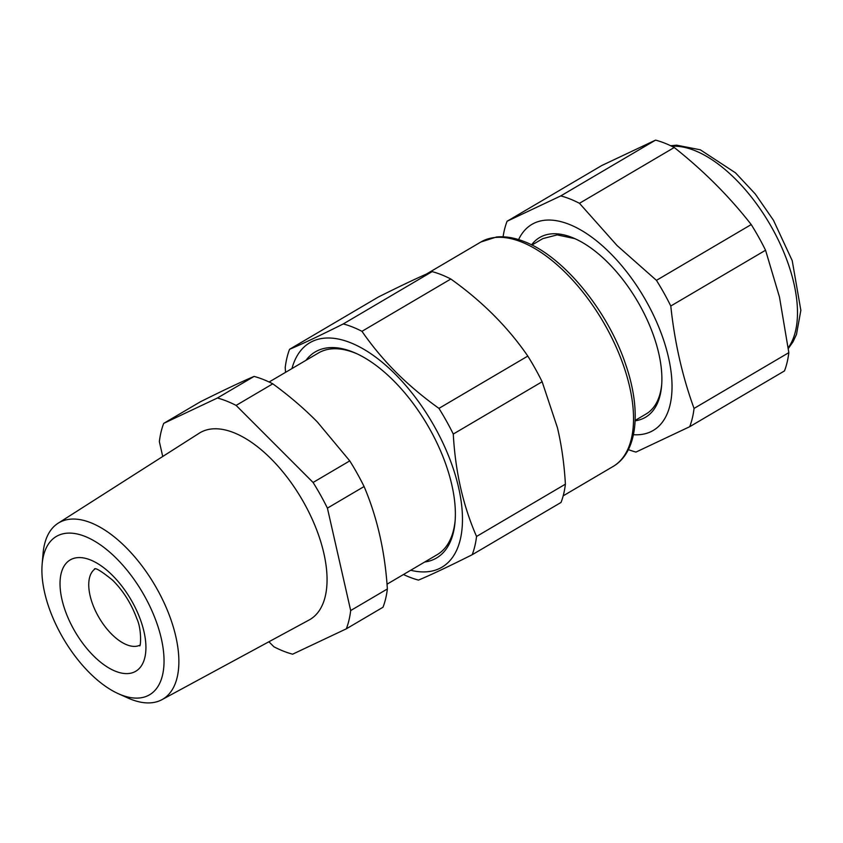 <?xml version="1.0" encoding="UTF-8"?>
<svg xmlns="http://www.w3.org/2000/svg" width="843" height="843" viewBox="0 0 843 843"><rect width="100%" height="100%" fill="white"/><g stroke="black" fill="none" stroke-linecap="round" stroke-linejoin="round"><path stroke-width="1.26" d="M268.906 641.755L273.933 646.792A145.007 72.287 -120.5 0 0 283.427 651.133A145.007 72.287 -120.5 0 0 292.626 654.189L346.325 628.825L383.007 607.234A145.007 72.287 -120.5 0 0 387.369 588.962C384.998 551.649 377.243 517.507 364.092 486.537A145.007 72.287 -120.5 0 0 349.761 460.879L313.08 482.47L236.103 405.409A145.007 72.287 -120.5 0 0 226.609 401.068A145.007 72.287 -120.5 0 0 217.41 398.012L163.711 423.376A145.007 72.287 -120.5 0 0 159.359 441.648L162.731 456.495M163.711 423.376L200.392 401.784C223.68 390.161 241.583 381.71 254.091 376.421A145.007 72.287 -120.5 0 1 263.29 379.476A145.007 72.287 -120.5 0 1 272.784 383.818C289.275 395.841 304.133 408.57 317.347 421.985L349.761 460.879M272.784 383.818L236.103 405.409M254.091 376.421L217.41 398.012M387.369 588.962L350.677 610.553L327.411 508.129A145.007 72.287 -120.5 0 0 313.08 482.47M364.092 486.537L327.411 508.129M346.325 628.825A145.007 72.287 -120.5 0 0 350.677 610.553M161.961 699.658L309.149 619.974A108.378 54.026 -120.5 0 0 325.609 594.8A108.378 54.026 -120.5 0 0 233.785 432.659A108.378 54.026 -120.5 0 0 199.222 433.207L58.114 523.229A102.372 51.033 59.5 0 1 139.98 563.293A102.372 51.033 59.5 0 1 177.504 675.875A102.372 51.033 59.5 0 1 161.961 699.658A102.372 51.033 59.5 0 1 128.02 698.046L118.41 693.736A91.876 45.796 -120.5 0 0 162.815 673.842A91.876 45.796 -120.5 0 0 115.154 557.149A91.876 45.796 -120.5 0 0 43.13 557.36A91.876 45.796 -120.5 0 0 42.15 564.178A91.876 45.796 -120.5 0 0 118.41 693.736M42.15 564.178L43.046 553.682A102.372 51.033 59.5 0 1 44.131 546.085A102.372 51.033 59.5 0 1 58.114 523.229M269.128 382.005L318.433 352.985A117.019 58.336 59.5 0 1 354.871 352.932A117.019 58.336 59.5 0 1 356.979 353.797M455.146 520.584A117.019 58.336 59.5 0 1 437.159 554.683L387.011 584.199M285.535 372.353L285.219 367.569A145.007 72.287 59.5 0 1 289.57 349.297C301.762 344.197 319.666 335.746 343.27 323.933A145.007 72.287 59.5 0 1 352.469 326.979A145.007 72.287 59.5 0 1 361.963 331.32C372.68 346.81 384.756 361.162 398.191 374.397C410.341 386.284 423.924 397.611 438.94 408.381A145.007 72.287 59.5 0 1 453.271 434.05C455.325 471.553 463.081 505.684 476.548 536.464A145.007 72.287 59.5 0 1 472.185 554.736C448.581 566.549 430.678 575.01 418.486 580.1A145.007 72.287 59.5 0 1 409.287 577.044A145.007 72.287 59.5 0 1 403.46 574.515M291.963 368.56A130.254 64.932 59.5 0 1 397.148 376.073A130.254 64.932 59.5 0 1 462.175 511.037A130.254 64.932 59.5 0 1 410.689 570.258M289.57 349.297L378.423 296.989C402.037 285.176 419.94 276.725 432.132 271.625L343.27 323.933M361.963 331.32L450.826 279.022C482.185 301.351 507.844 327.031 527.802 356.083L438.94 408.381M453.271 434.05L542.133 381.742A145.007 72.287 -120.5 0 0 527.802 356.083M476.548 536.464L565.4 484.167C564.252 464.166 561.596 445.357 557.444 427.738L542.133 381.742M472.185 554.736L561.048 502.439A145.007 72.287 -120.5 0 0 565.4 484.167M450.826 279.022A145.007 72.287 -120.5 0 0 441.332 274.681A145.007 72.287 -120.5 0 0 432.132 271.625M305.988 360.309A119.569 59.6 59.5 0 1 352.469 351.858A119.569 59.6 59.5 0 1 355.809 353.259A119.569 59.6 59.5 0 1 455.051 521.87A119.569 59.6 59.5 0 1 424.714 562.007M531.912 245.039L542.839 238.601L557.181 234.902L574.526 238.558A101.761 50.728 59.5 0 1 576.212 239.254M661.713 384.503A101.761 50.728 59.5 0 1 646.075 413.997L635.148 420.425M503.092 236.809A145.007 72.287 59.5 0 1 507.075 221.266L560.785 195.903A145.007 72.287 59.5 0 1 569.973 198.959A145.007 72.287 59.5 0 1 579.468 203.3L617.076 245.555L656.444 280.35A145.007 72.287 59.5 0 1 670.786 306.02C674.663 342.437 682.419 376.579 694.052 408.434A145.007 72.287 59.5 0 1 689.7 426.706L635.991 452.069A145.007 72.287 59.5 0 1 628.362 449.625M518.593 239.602A119.569 59.6 59.5 0 1 612.071 255.007A119.569 59.6 59.5 0 1 671.186 372.827A119.569 59.6 59.5 0 1 633.441 434.703M507.075 221.266L601.849 165.481L655.559 140.117L560.785 195.903M579.468 203.3L674.242 147.504C703.779 170.918 729.437 196.598 751.218 224.565L656.444 280.35M670.786 306.02L765.56 250.234A145.007 72.287 -120.5 0 0 751.218 224.565M694.052 408.434L788.827 352.648L779.48 297.042L765.56 250.234M689.7 426.706L784.475 370.92A145.007 72.287 -120.5 0 0 788.827 352.648M674.242 147.504A145.007 72.287 -120.5 0 0 664.758 143.162A145.007 72.287 -120.5 0 0 655.559 140.117M531.564 244.87A104.3 51.992 59.5 0 1 572.123 237.484A104.3 51.992 59.5 0 1 575.031 238.717A104.3 51.992 59.5 0 1 661.607 385.788A104.3 51.992 59.5 0 1 635.127 420.805M94.405 656.708A64.616 32.213 -120.5 0 0 145.059 656.56A64.616 32.213 -120.5 0 0 111.539 574.483A64.616 32.213 -120.5 0 0 60.886 574.641A64.616 32.213 -120.5 0 0 94.405 656.708M94.964 568.993A44.268 22.066 -120.5 0 0 112.309 634.811A44.268 22.066 -120.5 0 0 139.833 645.222M426.316 274.123L480.868 242.015A130.254 64.932 59.5 0 1 521.427 241.952A130.254 64.932 59.5 0 1 619.194 354.155A130.254 64.932 59.5 0 1 613.019 466.516L563.187 495.842M671.787 146.271A119.569 59.6 59.5 0 1 694.569 150.486A119.569 59.6 59.5 0 1 779.206 241.888A119.569 59.6 59.5 0 1 788.258 347.738M139.622 645.664C140.518 648.214 142.14 629.911 136.798 618.541C131.266 603.546 123.194 590.743 112.551 580.121C101.56 571.28 95.544 567.571 94.479 568.972M480.868 242.015L496.474 236.999C505.157 236.156 514.43 237.694 524.293 241.614C563.303 256.24 607.835 310.698 625.675 364.482C641.555 410.246 637.761 452.217 613.019 466.516M670.691 145.744L676.644 145.175L700.312 149.801L735.528 172.857L755.212 193.901L773.463 220.255L792.22 260.656L800.85 310.319L796.477 334.471L792.915 341.984L788.342 348.454"/></g></svg>
